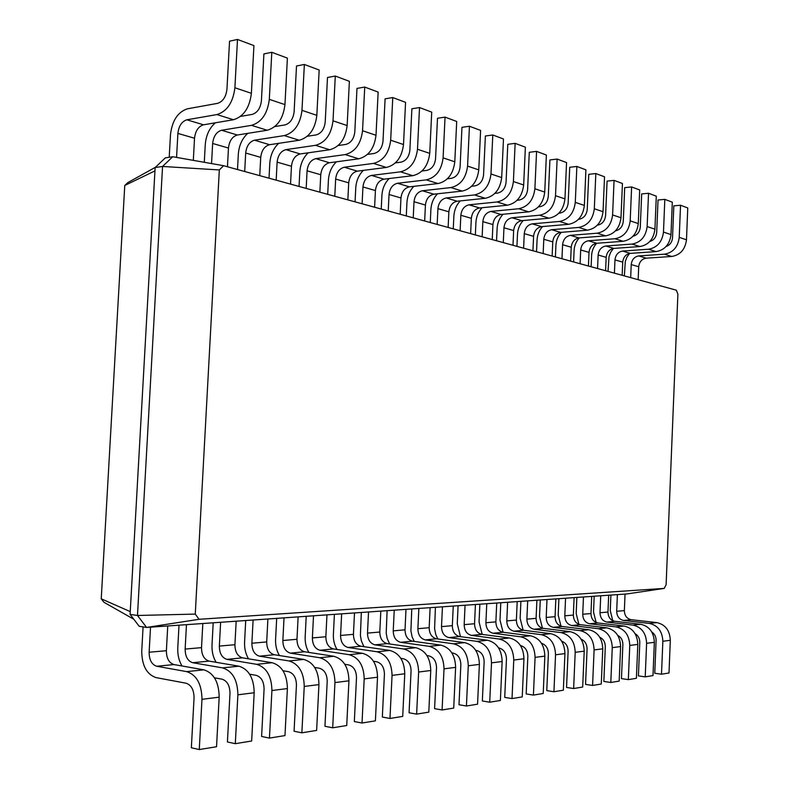 <?xml version="1.0" encoding="UTF-8"?>
<svg xmlns="http://www.w3.org/2000/svg" width="789" height="789" viewBox="0 0 789 789"><rect width="100%" height="100%" fill="white"/><g stroke="black" fill="none" stroke-linecap="round" stroke-linejoin="round"><path stroke-width="1.18" d="M630.677 277.629L631.22 264.581C631.861 259.601 634.366 256.721 638.745 255.922L664.446 254.186C673.027 252.667 677.958 247.056 679.23 237.361L680.532 205.239L673.816 205.85L672.514 237.864C672.041 242.253 669.91 245.123 666.103 246.493M638.163 279.691L638.705 266.741C639.337 261.81 641.822 258.95 646.181 258.171L671.774 256.474C680.315 254.965 685.217 249.413 686.479 239.807L687.761 207.951L680.532 205.239M629.484 253.486L626.93 257.165L625.312 261.415L624.346 275.894M676.331 290.184L223.573 165.7L172.732 156.735L162.554 166.459L137.483 615.479L146.586 627.442L626.752 593.959L664.23 588.407L666.113 584.728L677.889 294.149L676.331 290.184M223.573 165.7L219.322 169.941L195.268 614.089L199.055 619.286L664.23 588.407M219.322 169.941L162.554 166.459L155.137 167.544L130.086 614.384L139.199 626.298L146.586 627.442L199.055 619.286M172.732 156.735L165.315 157.859L155.137 167.544M193.315 160.364L194.528 138.233C195.425 130.866 198.414 126.388 203.493 124.81L233.485 119.731C243.604 116.624 249.571 107.817 251.385 93.319L253.93 45.604L237.499 39.45L229.55 41.186L226.946 89.265C225.999 96.958 222.863 101.653 217.537 103.359L187.486 108.803C177.831 111.949 172.16 120.559 170.483 134.643L169.221 157.267M176.558 157.405L177.89 133.41C178.787 125.964 181.786 121.417 186.885 119.8L216.926 114.563C227.074 111.387 233.061 102.452 234.895 87.766L237.499 39.45M622.166 275.292L622.718 262.126C623.359 257.096 625.884 254.186 630.283 253.377L656.123 251.592C664.752 250.044 669.703 244.373 670.985 234.589L672.307 202.171L664.821 199.361L658.036 200.002L656.685 232.587C656.162 237.242 653.884 240.211 649.83 241.473M614.414 273.162L614.976 259.877C615.617 254.817 618.152 251.869 622.57 251.06L648.538 249.225C657.207 247.647 662.188 241.927 663.48 232.065L664.821 199.361M227.449 166.775L228.465 148.046C229.333 140.866 232.301 136.527 237.361 135.008L267.205 130.254C277.264 127.295 283.182 118.745 284.957 104.621L287.393 58.12L271.801 52.291L263.901 53.918L261.415 100.765C260.488 108.251 257.372 112.807 252.076 114.435L240.537 116.397M211.551 163.579L212.645 143.47C213.523 136.201 216.502 131.802 221.581 130.254L251.494 125.352C261.583 122.325 267.52 113.655 269.315 99.355L271.801 52.291M605.597 270.735L606.169 257.332C606.82 252.214 609.364 249.245 613.812 248.417L639.909 246.533C648.617 244.925 653.627 239.146 654.929 229.185L656.3 196.175L648.528 193.266L641.674 193.936L640.283 227.124C639.701 232.065 637.265 235.102 632.975 236.256M597.559 268.526L598.141 255.015C598.802 249.847 601.356 246.849 605.824 246.01L632.038 244.077C640.796 242.45 645.826 236.611 647.138 226.561L648.528 193.266M259.759 175.651L260.725 157.386C261.583 150.383 264.522 146.152 269.562 144.712L299.248 140.245C309.239 137.414 315.107 129.12 316.843 115.352L319.17 70.014L304.357 64.471L296.506 66L294.129 111.673C293.222 118.961 290.135 123.39 284.868 124.948L274.828 126.556M244.698 171.509L245.685 153.027C246.543 145.945 249.502 141.665 254.551 140.186L284.306 135.59C294.336 132.7 300.224 124.287 301.98 110.352L304.357 64.471M588.426 266.011L589.018 252.372C589.679 247.164 592.253 244.126 596.731 243.268L623.083 241.286C631.89 239.629 636.95 233.731 638.281 223.573L639.682 189.962L631.624 186.944L624.691 187.644L623.271 221.443C622.61 226.68 620.026 229.806 615.499 230.832M580.093 263.723L580.694 249.965C581.355 244.708 583.939 241.641 588.446 240.773L614.927 238.742C623.764 237.055 628.863 231.098 630.194 220.851L631.624 186.944M290.53 184.113L291.457 166.272C292.295 159.437 295.214 155.334 300.214 153.944L329.713 149.752C339.635 147.05 345.454 138.982 347.15 125.559L349.379 81.316L335.295 76.05L327.494 77.49L325.216 122.039C324.328 129.149 321.271 133.449 316.044 134.939L307.315 136.26M276.18 180.168L277.126 162.13C277.965 155.216 280.904 151.054 285.924 149.634L315.501 145.324C325.462 142.562 331.301 134.386 333.017 120.806L335.295 76.05M570.615 261.12L571.226 247.223C571.897 241.917 574.491 238.82 579.027 237.933L605.636 235.842C614.523 234.126 619.641 228.1 620.992 217.754L622.442 183.502L614.069 180.375L607.076 181.115L605.597 215.555C604.897 221.028 602.194 224.224 597.5 225.161L597.362 225.171M561.965 258.743L562.587 244.718C563.267 239.373 565.871 236.246 570.427 235.349L597.155 233.199C606.09 231.453 611.238 225.368 612.599 214.933L614.069 180.375M319.861 192.181L320.748 174.744C321.567 168.077 324.466 164.073 329.437 162.751L358.729 158.806C368.581 156.222 374.341 148.371 376.008 135.274L378.148 92.086L364.735 87.066L356.983 88.417L354.803 131.911C353.936 138.844 350.898 143.026 345.71 144.446L338.156 145.531M306.171 188.413L307.079 170.789C307.907 164.043 310.817 159.999 315.807 158.638L345.197 154.585C355.08 151.942 360.869 143.993 362.546 130.747L364.735 87.066M552.132 256.04L552.764 241.878C553.444 236.473 556.067 233.307 560.644 232.4L587.509 230.181C596.484 228.415 601.662 222.261 603.033 211.708L604.532 176.805L595.823 173.55L588.762 174.33L587.243 209.43C586.523 215.012 583.791 218.287 579.057 219.253L578.495 219.293M543.157 253.565L543.789 239.284C544.479 233.83 547.122 230.635 551.708 229.707L578.702 227.439C587.726 225.634 592.924 219.421 594.314 208.769L595.823 173.55M347.85 199.873L348.708 182.841C349.517 176.322 352.387 172.416 357.318 171.144L386.403 167.446C396.177 164.96 401.877 157.327 403.504 144.535L405.566 102.343L392.774 97.56L385.091 98.832L382.99 141.31C382.132 148.085 379.134 152.149 373.986 153.51L367.477 154.397M334.783 196.283L335.66 179.064C336.469 172.475 339.359 168.53 344.31 167.229L373.493 163.412C383.306 160.877 389.026 153.145 390.673 140.215L392.774 97.56M532.94 250.764L533.581 236.325C534.281 230.822 536.934 227.587 541.54 226.65L568.672 224.303C577.735 222.478 582.972 216.186 584.373 205.426L585.911 169.832L576.858 166.449L569.727 167.268L568.159 203.069C567.419 208.76 564.668 212.103 559.874 213.099L558.878 213.198M523.61 248.19L524.261 233.633C524.961 228.07 527.634 224.806 532.259 223.849L559.509 221.453C568.622 219.589 573.889 213.227 575.289 202.369L576.858 166.449M374.597 207.231L375.426 190.563C376.215 184.192 379.055 180.395 383.957 179.172L412.815 175.681C422.5 173.294 428.141 165.858 429.739 153.372L431.721 112.137L419.511 107.56L411.888 108.774L409.876 150.275C409.037 156.893 406.069 160.857 400.96 162.159L395.397 162.879M362.112 203.789L362.95 186.963C363.749 180.513 366.609 176.677 371.52 175.424L400.487 171.834C410.211 169.408 415.882 161.873 417.499 149.249L419.511 107.56M512.988 245.271L513.649 230.566C514.359 224.944 517.042 221.64 521.697 220.664L549.075 218.198C558.237 216.294 563.533 209.864 564.954 198.887L566.551 162.593L557.123 159.062L549.913 159.93L548.296 196.441C547.546 202.25 544.755 205.673 539.923 206.708L538.433 206.846M503.283 242.608L503.964 227.755C504.674 222.084 507.366 218.75 512.041 217.754L539.548 215.219C548.75 213.296 554.065 206.787 555.505 195.711L557.123 159.062M400.181 214.263L400.97 197.96C401.749 191.727 404.56 188.019 409.422 186.845L438.053 183.551C447.649 181.263 453.241 174.014 454.799 161.804L456.703 121.486L445.045 117.117L437.491 118.261L435.548 158.836C434.729 165.305 431.79 169.162 426.721 170.414L422.007 170.996M388.227 210.979L389.036 194.508C389.825 188.206 392.656 184.458 397.538 183.265L426.267 179.882C435.913 177.545 441.524 170.207 443.102 157.869L445.045 117.117M492.237 239.57L492.928 224.569C493.638 218.829 496.35 215.456 501.054 214.45L528.689 211.837C537.94 209.864 543.286 203.286 544.735 192.082L546.382 155.048L536.569 151.37L529.291 152.287L527.614 189.547C526.855 195.475 524.034 198.976 519.152 200.051L517.13 200.248M482.138 236.789L482.838 221.65C483.558 215.861 486.28 212.448 491.005 211.422L518.758 208.74C528.048 206.738 533.433 200.081 534.893 188.768L536.569 151.37M424.66 220.989L425.429 205.041C426.188 198.936 428.979 195.317 433.802 194.193L462.186 191.086C471.704 188.887 477.227 181.815 478.765 169.872L480.6 130.422L469.445 126.25L461.959 127.325L460.086 167.021C459.287 173.343 456.377 177.111 451.357 178.314L447.412 178.778M413.229 217.843L414.008 201.728C414.767 195.564 417.578 191.914 422.421 190.76L450.913 187.565C460.47 185.326 466.033 178.176 467.571 166.104L469.445 126.25M470.629 233.633L471.349 218.326C472.078 212.468 474.81 209.016 479.554 207.971L507.445 205.209C516.785 203.167 522.19 196.431 523.669 184.991L525.375 147.178L515.138 143.351L507.791 144.318L506.055 182.358C505.285 188.403 502.435 191.993 497.504 193.108L494.9 193.384M460.115 230.743L460.845 215.279C461.585 209.371 464.327 205.89 469.09 204.815L497.1 201.974C506.479 199.903 511.913 193.088 513.402 181.539L515.138 143.351M448.132 227.439L448.872 211.817C449.612 205.84 452.373 202.309 457.156 201.225L485.294 198.295C494.723 196.175 500.196 189.281 501.696 177.594L503.471 138.982L492.79 134.988L485.373 136.004L483.568 174.852C482.779 181.036 479.899 184.715 474.929 185.869L471.684 186.234M437.165 224.431L437.915 208.651C438.674 202.615 441.445 199.045 446.249 197.94L474.505 194.932C483.973 192.772 489.466 185.79 490.985 173.984L492.79 134.988M155.433 167.268L127.769 182.634L124.761 185.474L101.239 598.802L103.921 602.263L133.795 619.237M195.268 614.089L137.483 615.479L130.086 614.384M215.358 122.798C209.391 128.065 206.028 135.343 205.258 144.624L204.292 162.297M613.349 248.466L610.696 252.243L609.029 256.622L608.023 271.406M247.756 133.351C242.164 138.499 239.028 145.423 238.327 154.111L237.499 169.536M596.612 243.278C593.555 246.72 591.878 250.784 591.602 255.458L591.119 266.761M278.675 143.342C273.398 148.362 270.44 154.96 269.808 163.145L269.019 178.196M579.254 237.913C576.098 241.444 574.382 245.616 574.096 250.438L573.593 261.938M308.183 152.81C303.183 157.701 300.392 164.013 299.81 171.746L299.051 186.451M561.255 232.351C558.001 235.96 556.225 240.25 555.929 245.231L555.407 256.938M336.37 161.814C331.617 166.568 328.974 172.613 328.431 179.961L327.701 194.331M542.576 226.561C539.222 230.26 537.388 234.678 537.072 239.817L536.54 251.75M363.325 170.385C358.788 175 356.273 180.809 355.77 187.802L355.07 201.856M523.176 220.535C519.714 224.332 517.811 228.889 517.485 234.195L516.933 246.355M389.125 178.551C384.785 183.028 382.379 188.62 381.915 195.307L381.235 209.055M503.017 214.263C499.437 218.168 497.474 222.863 497.119 228.356L496.557 240.753M413.831 186.342C409.669 190.691 407.371 196.076 406.937 202.487L406.286 215.939M482.059 207.724C478.341 211.728 476.309 216.58 475.935 222.281L475.353 234.925M437.52 193.778C433.516 198.019 431.317 203.207 430.902 209.361L430.271 222.537M460.243 200.899C456.387 205.022 454.277 210.042 453.882 215.949L453.271 228.859M154.95 170.897L124.761 185.474M150.521 627.166L149.131 652.227C149.2 659.92 151.725 664.594 156.725 666.261L186.668 671.626C196.629 674.881 201.728 684.122 201.974 699.33L199.272 749.55L191.352 747.755L194.055 697.792C193.936 689.823 191.263 684.97 186.046 683.205L156.094 677.623C146.636 674.378 141.852 665.492 141.744 650.964L143.085 626.9M167.741 625.963L166.38 650.718C166.449 658.312 168.984 662.928 173.975 664.565L203.878 669.831C213.819 673.037 218.918 682.15 219.184 697.16L216.541 746.739L199.272 749.55M617.383 594.62L616.682 611.288C616.899 616.387 619.187 619.444 623.537 620.45L649.327 623.399C657.858 625.352 662.365 631.299 662.849 641.26L661.507 674.201L654.762 673.273L656.103 640.431C656.093 636.713 654.663 633.902 651.803 631.999M625.046 594.078L624.355 610.617C624.572 615.676 626.851 618.704 631.18 619.7L656.852 622.61C665.344 624.543 669.831 630.441 670.315 640.313L669.003 672.987L661.507 674.201M186.47 624.661L185.139 649.081C185.228 656.566 187.762 661.113 192.743 662.721L222.587 667.879C232.508 671.035 237.607 680.01 237.883 694.803L235.3 743.682L227.419 741.956L229.993 693.324C229.865 685.582 227.193 680.858 221.985 679.161L214.48 677.81M202.822 623.517L201.52 647.641C201.609 655.038 204.144 659.525 209.124 661.113L238.909 666.182C248.801 669.279 253.89 678.136 254.186 692.752L251.661 741.009L235.3 743.682M600.725 595.774L600.005 612.747C600.222 617.935 602.53 621.051 606.919 622.077L632.956 625.105C641.575 627.097 646.122 633.163 646.605 643.301L645.224 676.863L638.419 675.897L639.79 642.453C639.771 638.479 638.202 635.539 635.086 633.656M608.674 595.222L607.964 612.047C608.181 617.195 610.469 620.282 614.838 621.298L640.767 624.286C649.337 626.259 653.864 632.275 654.347 642.325L652.996 675.591L645.224 676.863M220.624 622.274L219.352 646.083C219.45 653.381 221.985 657.809 226.946 659.367L256.662 664.328C266.524 667.376 271.613 676.104 271.919 690.513L269.453 738.109L261.613 736.462L264.078 689.093C263.93 681.548 261.267 676.952 256.08 675.315L249.649 674.201M236.167 621.19L234.915 644.721C235.023 651.931 237.558 656.3 242.509 657.839L272.156 662.711C281.998 665.719 287.078 674.339 287.393 688.57L284.977 735.575L269.453 738.109M583.466 596.977L582.726 614.256C582.933 619.552 585.26 622.718 589.689 623.774L615.982 626.87C624.691 628.912 629.277 635.096 629.76 645.422L628.34 679.615L621.456 678.629L622.876 644.554C622.827 640.293 621.121 637.246 617.757 635.401M591.701 596.405L590.971 613.536C591.178 618.783 593.496 621.919 597.904 622.965L624.079 626.032C632.739 628.044 637.315 634.169 637.798 644.416L636.398 678.303L628.34 679.615M253.101 620.016L251.878 643.232C251.997 650.343 254.522 654.663 259.463 656.182L289.021 660.955C298.834 663.904 303.903 672.406 304.238 686.45L301.871 732.823L294.08 731.245L296.437 685.079C296.279 677.721 293.626 673.254 288.468 671.666L283.004 670.749M267.895 618.98L266.702 641.93C266.82 648.972 269.345 653.233 274.276 654.722L303.755 659.417C313.539 662.326 318.598 670.719 318.943 684.596L316.626 730.417L301.871 732.823M565.565 598.23L564.806 615.824C565.013 621.219 567.35 624.444 571.818 625.519L598.368 628.705C607.155 630.796 611.791 637.098 612.264 647.631L610.804 682.475L603.851 681.449L605.311 646.733C605.242 642.187 603.398 639.021 599.768 637.236M574.106 597.638L573.356 615.085C573.564 620.42 575.891 623.626 580.349 624.691L606.78 627.837C615.519 629.898 620.134 636.141 620.608 646.576L619.168 681.104L610.804 682.475M284.02 617.856L282.856 640.52C282.985 647.463 285.51 651.675 290.421 653.144L319.801 657.75C329.555 660.61 334.605 668.885 334.95 682.574L332.692 727.803L324.95 726.274L327.208 681.262C327.041 674.092 324.387 669.733 319.269 668.194L314.683 667.445M298.124 616.87L296.98 639.277C297.118 646.152 299.633 650.304 304.534 651.753L333.826 656.28C343.54 659.111 348.59 667.277 348.945 680.808L346.726 725.515L332.692 727.803M546.984 599.522L546.195 617.462C546.402 622.945 548.759 626.239 553.276 627.344L580.083 630.618C588.949 632.748 593.624 639.179 594.097 649.919L592.578 685.444L585.556 684.388L587.075 649.002C586.977 644.14 584.984 640.865 581.099 639.159M555.851 598.91L555.071 616.682C555.278 622.126 557.626 625.391 562.123 626.476L588.811 629.711C597.638 631.811 602.293 638.193 602.766 648.824L601.277 684.024L592.578 685.444M313.509 615.805L312.385 637.936C312.523 644.712 315.038 648.814 319.92 650.244L349.113 654.692C358.798 657.464 363.818 665.531 364.193 678.895L362.023 723.02L354.33 721.56L356.5 677.623C356.322 670.63 353.689 666.38 348.6 664.89L344.813 664.289M326.962 614.868L325.857 636.753C326.005 643.459 328.51 647.513 333.382 648.923L362.476 653.302C372.132 656.034 377.142 664.003 377.517 677.209L375.396 720.84L362.023 723.02M527.693 600.873L526.874 619.148C527.082 624.75 529.458 628.113 534.005 629.237L561.068 632.6C570.023 634.78 574.737 641.349 575.201 652.296L573.642 688.531L566.551 687.446L568.11 651.359C567.981 646.171 565.841 642.788 561.689 641.191M536.895 600.232L536.096 618.339C536.303 623.892 538.67 627.216 543.207 628.33L570.141 631.654C579.057 633.814 583.752 640.313 584.215 651.162L582.686 687.051L573.642 688.531M341.647 613.842L340.572 635.461C340.72 642.088 343.215 646.092 348.077 647.483L377.053 651.783C386.669 654.476 391.669 662.346 392.054 675.384L389.973 718.463L382.34 717.053L384.421 674.151C384.233 667.326 381.61 663.184 376.57 661.734L373.513 661.271M354.498 612.945L353.442 634.336C353.59 640.895 356.086 644.85 360.928 646.221L389.805 650.452C399.382 653.105 404.372 660.886 404.767 673.776L402.715 716.392L389.973 718.463M507.633 602.263L506.794 620.913C506.992 626.614 509.388 630.046 513.984 631.2L541.293 634.662C550.337 636.891 555.091 643.597 555.545 654.781L553.937 691.736L546.777 690.631L548.385 653.805C548.227 648.282 545.929 644.791 541.501 643.321M517.209 601.603L516.381 620.065C516.578 625.726 518.965 629.119 523.541 630.263L550.732 633.675C559.736 635.885 564.47 642.522 564.934 653.598L563.346 690.207L553.937 691.736M368.532 611.968L367.496 633.103C367.654 639.583 370.14 643.499 374.962 644.84L403.721 649.002C413.258 651.615 418.229 659.298 418.634 672.031L416.631 714.124L409.067 712.763L411.069 670.847C410.872 664.18 408.268 660.137 403.258 658.726L400.861 658.371M380.821 611.11L379.795 632.028C379.963 638.439 382.448 642.305 387.251 643.637L415.902 647.73C425.409 650.314 430.36 657.908 430.764 670.502L428.802 712.132L416.631 714.124M486.774 603.723L485.906 622.738C486.103 628.557 488.509 632.058 493.145 633.242L520.71 636.802C529.833 639.1 534.626 645.944 535.08 657.355L533.413 695.089L526.184 693.935L527.851 656.349C527.644 650.481 525.198 646.881 520.493 645.56M496.735 603.023L495.877 621.86C496.074 627.63 498.48 631.101 503.096 632.265L499.999 620.085L500.788 602.747M394.244 610.173L393.238 630.855C393.405 637.187 395.881 641.013 400.674 642.315L429.206 646.339C438.664 648.893 443.605 656.389 444.02 668.835L442.087 709.972L434.591 708.66L436.514 667.691C436.307 661.172 433.723 657.227 428.752 655.856L426.967 655.59M406 609.355L405.023 629.819C405.191 636.092 407.657 639.869 412.43 641.161L440.854 645.126C450.272 647.641 455.194 655.057 455.618 667.366L453.724 708.078L442.087 709.972M465.066 605.232L464.169 624.641C464.346 630.589 466.782 634.159 471.457 635.372L499.269 639.041C508.481 641.388 513.304 648.39 513.757 660.048L512.022 698.571L504.723 697.387L506.459 659.012C506.232 652.897 503.698 649.219 498.865 647.956L498.609 647.917M475.432 604.512L474.544 623.734C474.731 629.622 477.158 633.163 481.813 634.356L509.507 637.976C518.679 640.293 523.492 647.227 523.945 658.756L522.239 696.904L512.022 698.571M418.86 608.457L417.894 628.695C418.062 634.889 420.527 638.626 425.281 639.909L453.576 643.804C462.956 646.28 467.857 653.608 468.281 665.778L466.427 706.007L458.991 704.735L460.845 664.673C460.638 658.292 458.064 654.436 453.142 653.105L451.91 652.927M430.123 607.668L429.177 627.709C429.354 633.843 431.81 637.542 436.544 638.804L464.721 642.64C474.061 645.086 478.953 652.335 479.387 664.377L477.562 704.192L466.427 706.007M442.442 606.81L441.515 626.624C441.692 632.689 444.138 636.348 448.852 637.591L476.911 641.368C486.202 643.785 491.074 650.945 491.508 662.849L489.722 702.21L482.345 700.977L484.14 661.774C483.923 655.541 481.369 651.773 476.487 650.481L475.767 650.373M453.251 606.06L452.334 625.677C452.511 631.683 454.957 635.303 459.642 636.536L487.592 640.254C496.843 642.64 501.696 649.722 502.139 661.507L500.374 700.474L489.722 702.21M130.244 611.613L101.239 598.802M612.757 620.696L610.252 610.578L610.903 595.064M182.003 665.975C178.896 660.728 177.495 654.683 177.781 647.858L179.014 625.174M596.139 622.501L593.515 612.017L594.186 596.237M216.097 662.306C213.099 657.227 211.738 651.428 212.014 644.909L213.198 622.797M578.899 624.346L576.177 613.517L576.867 597.441M248.525 658.835C245.635 653.923 244.324 648.351 244.58 642.108L245.714 620.529M561.018 626.239L558.188 615.065L558.898 598.693M279.424 655.541C276.623 650.797 275.351 645.432 275.588 639.425L276.683 618.369M542.447 628.192L539.528 616.673L540.258 599.995M308.893 652.424C306.171 647.828 304.929 642.65 305.165 636.881L306.211 616.308M523.146 630.204L520.138 618.349L520.908 601.346M337.021 649.465C334.378 645.017 333.175 640.007 333.392 634.445L334.398 614.345M363.897 646.655L361.362 640.836L360.405 635.431L361.332 612.471M493.145 633.242L503.096 632.265L530.533 635.776C539.627 638.045 544.4 644.83 544.854 656.123L543.217 693.492L533.413 695.089M482.197 634.405L479.051 621.89L479.87 604.206M389.608 643.972L387.143 638.331L386.206 633.094L387.103 610.666M460.47 636.644L457.255 623.764L458.093 605.725M414.235 641.418L412.134 636.91L410.911 630.865L411.769 608.95M437.836 638.972L435.784 634.593L434.591 628.734L435.41 607.303M638.705 266.741L631.22 264.581M646.181 258.171L638.745 255.922M671.774 256.474L664.446 254.186M686.479 239.807L679.23 237.361M194.528 138.233L177.89 133.41M622.718 262.126L614.976 259.877M228.465 148.046L212.645 143.47M606.169 257.332L598.141 255.015M260.725 157.386L245.685 153.027M589.018 252.372L580.694 249.965M291.457 166.272L277.126 162.13M571.226 247.223L562.587 244.718M320.748 174.744L307.079 170.789M552.764 241.878L543.789 239.284M348.708 182.841L335.66 179.064M533.581 236.325L524.261 233.633M375.426 190.563L362.95 186.963M513.649 230.566L503.964 227.755M400.97 197.96L389.036 194.508M492.928 224.569L482.838 221.65M425.429 205.041L414.008 201.728M471.349 218.326L460.845 215.279M448.872 211.817L437.915 208.651M203.493 124.81L186.885 119.8M630.283 253.377L622.57 251.06M237.361 135.008L221.581 130.254M613.812 248.417L605.824 246.01M269.562 144.712L254.551 140.186M596.731 243.268L588.446 240.773M300.214 153.944L285.924 149.634M579.027 237.933L570.427 235.349M329.437 162.751L315.807 158.638M560.644 232.4L551.708 229.707M357.318 171.144L344.31 167.229M541.54 226.65L532.259 223.849M383.957 179.172L371.52 175.424M521.697 220.664L512.041 217.754M409.422 186.845L397.538 183.265M501.054 214.45L491.005 211.422M433.802 194.193L422.421 190.76M479.554 207.971L469.09 204.815M457.156 201.225L446.249 197.94M670.985 234.589L663.48 232.065M656.123 251.592L648.538 249.225M149.131 652.227L166.38 650.718M616.682 611.288L624.355 610.617M185.139 649.081L201.52 647.641M600.005 612.747L607.964 612.047M219.352 646.083L234.915 644.721M582.726 614.256L590.971 613.536M251.878 643.232L266.702 641.93M564.806 615.824L573.356 615.085M282.856 640.52L296.98 639.277M546.195 617.462L555.071 616.682M312.385 637.936L325.857 636.753M526.874 619.148L536.096 618.339M340.572 635.461L353.442 634.336M506.794 620.913L516.381 620.065M367.496 633.103L379.795 632.028M485.906 622.738L495.877 621.86M393.238 630.855L405.023 629.819M464.169 624.641L474.544 623.734M417.894 628.695L429.177 627.709M441.515 626.624L452.334 625.677M251.385 93.319L234.895 87.766M233.485 119.731L216.926 114.563M284.957 104.621L269.315 99.355M267.205 130.254L251.494 125.352M654.929 229.185L647.138 226.561M639.909 246.533L632.038 244.077M316.843 115.352L301.98 110.352M299.248 140.245L284.306 135.59M638.281 223.573L630.194 220.851M623.083 241.286L614.927 238.742M347.15 125.559L333.017 120.806M329.713 149.752L315.501 145.324M620.992 217.754L612.599 214.933M605.636 235.842L597.155 233.199M376.008 135.274L362.546 130.747M358.729 158.806L345.197 154.585M603.033 211.708L594.314 208.769M587.509 230.181L578.702 227.439M403.504 144.535L390.673 140.215M386.403 167.446L373.493 163.412M584.373 205.426L575.289 202.369M568.672 224.303L559.509 221.453M429.739 153.372L417.499 149.249M412.815 175.681L400.487 171.834M564.954 198.887L555.505 195.711M549.075 218.198L539.548 215.219M454.799 161.804L443.102 157.869M438.053 183.551L426.267 179.882M544.735 192.082L534.893 188.768M528.689 211.837L518.758 208.74M478.765 169.872L467.571 166.104M462.186 191.086L450.913 187.565M523.669 184.991L513.402 181.539M507.445 205.209L497.1 201.974M501.696 177.594L490.985 173.984M485.294 198.295L474.505 194.932M156.725 666.261L173.975 664.565M623.537 620.45L631.18 619.7M192.743 662.721L209.124 661.113M606.919 622.077L614.838 621.298M226.946 659.367L242.509 657.839M589.689 623.774L597.904 622.965M259.463 656.182L274.276 654.722M571.818 625.519L580.349 624.691M290.421 653.144L304.534 651.753M553.276 627.344L562.123 626.476M319.92 650.244L333.382 648.923M534.005 629.237L543.207 628.33M348.077 647.483L360.928 646.221M513.984 631.2L523.541 630.263M374.962 644.84L387.251 643.637M400.674 642.315L412.43 641.161M471.457 635.372L481.813 634.356M425.281 639.909L436.544 638.804M448.852 637.591L459.642 636.536M201.974 699.33L219.184 697.16M186.668 671.626L203.878 669.831M662.849 641.26L670.315 640.313M649.327 623.399L656.852 622.61M237.883 694.803L254.186 692.752M222.587 667.879L238.909 666.182M646.605 643.301L654.347 642.325M632.956 625.105L640.767 624.286M271.919 690.513L287.393 688.57M256.662 664.328L272.156 662.711M629.76 645.422L637.798 644.416M615.982 626.87L624.079 626.032M304.238 686.45L318.943 684.596M289.021 660.955L303.755 659.417M612.264 647.631L620.608 646.576M598.368 628.705L606.78 627.837M334.95 682.574L348.945 680.808M319.801 657.75L333.826 656.28M594.097 649.919L602.766 648.824M580.083 630.618L588.811 629.711M364.193 678.895L377.517 677.209M349.113 654.692L362.476 653.302M575.201 652.296L584.215 651.162M561.068 632.6L570.141 631.654M392.054 675.384L404.767 673.776M377.053 651.783L389.805 650.452M555.545 654.781L564.934 653.598M541.293 634.662L550.732 633.675M418.634 672.031L430.764 670.502M403.721 649.002L415.902 647.73M535.08 657.355L544.854 656.123M520.71 636.802L530.533 635.776M444.02 668.835L455.618 667.366M429.206 646.339L440.854 645.126M513.757 660.048L523.945 658.756M499.269 639.041L509.507 637.976M468.281 665.778L479.387 664.377M453.576 643.804L464.721 642.64M491.508 662.849L502.139 661.507M476.911 641.368L487.592 640.254"/></g></svg>

